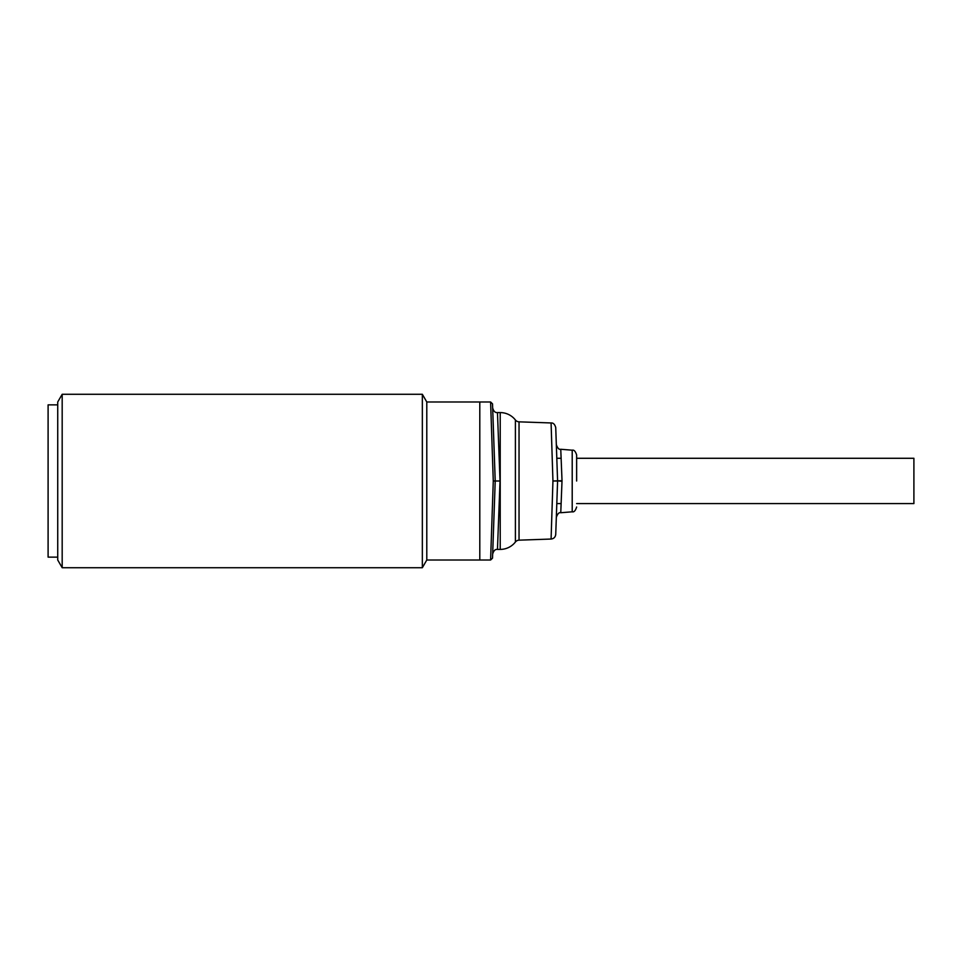 <?xml version="1.0" encoding="UTF-8"?>
<svg xmlns="http://www.w3.org/2000/svg" width="962" height="962" viewBox="0 0 962 962"><rect width="100%" height="100%" fill="white"/><g stroke="black" fill="none" stroke-linecap="round" stroke-linejoin="round"><path stroke-width="1.44" d="M62.181 567.724L57.732 560.016L57.732 401.984L62.181 394.276L62.181 567.724L422.342 567.724L422.342 394.276L426.791 401.984L479.797 401.984L479.797 560.016L479.797 401.984L490.596 401.984L492.52 403.848M422.342 567.724L426.791 560.016L426.791 401.984M57.732 404.87L48.1 404.87L48.1 557.13L57.732 557.13M426.791 560.016L490.596 560.016L493.278 481L495.214 481.072L492.52 558.152L495.214 481.072A1.924 1.924 0 0 0 495.214 480.928L492.52 403.848L495.214 480.928L493.278 481L490.596 401.984M498.208 432.311L497.474 412.59L500.216 412.59A19.276 19.276 0 0 1 515.404 419.985A4.822 4.822 0 0 0 519.035 421.837L519.035 540.163A4.822 4.822 0 0 0 515.404 542.015L515.404 419.985M492.664 407.936C493.602 411.291 495.202 412.842 497.474 412.59L500.036 481L497.474 549.41L500.216 549.41A19.276 19.276 0 0 0 515.404 542.015M556.806 503.583L561.123 503.583L556.806 503.583L556.373 516.065L557.587 481.168L555.735 534.391L557.587 481.168A4.822 4.822 0 0 0 557.587 480.832L555.735 427.609L557.587 480.832L552.946 481L551.082 422.955L519.035 421.837M562.024 480.711L560.762 512.734L572.21 511.808L572.21 450.192L560.762 449.266L562.024 480.711L552.946 481L551.082 539.045L519.035 540.163M576.635 481L576.635 454.99L576.635 481M491.786 437.229L492.279 451.515M499.903 477.597L500.036 481L493.278 481L492.688 498.328M490.728 556.192L490.596 560.016L492.52 558.152M499.062 454.99L498.617 443.073M551.082 422.955C553.294 422.775 554.846 424.326 555.735 427.609L556.806 458.285L561.123 458.285L556.806 458.285M561.062 456.806L560.894 452.585M560.834 451.298L560.762 449.266C559.054 449.771 557.575 448.22 556.325 444.636M556.325 517.364C557.575 513.78 559.054 512.229 560.762 512.734L561.087 504.653M576.635 458.285L913.9 458.285L913.9 503.583L576.635 503.583M557.599 481L552.946 481M500.216 549.41L500.216 412.59M562.024 481.289L557.587 480.832M62.181 394.276L422.342 394.276M572.21 450.192C573.989 449.699 575.468 451.298 576.635 454.99M497.474 549.41C495.226 549.134 493.626 550.685 492.664 554.064M551.082 539.045C553.847 538.708 555.399 537.157 555.735 534.391L555.735 534.391M572.21 511.808C573.989 512.301 575.468 510.702 576.635 507.01"/></g></svg>

